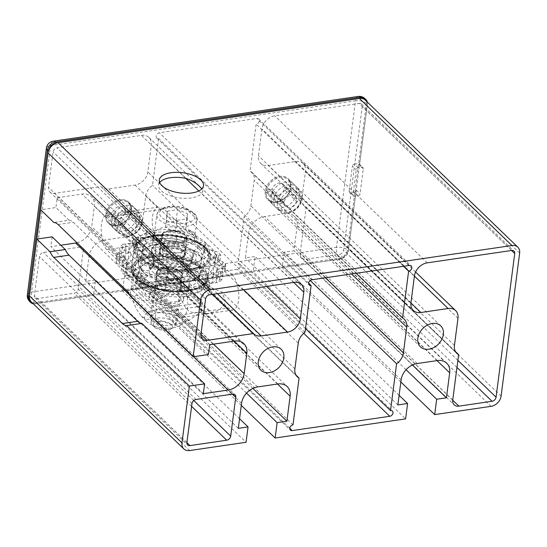 <?xml version="1.0" encoding="UTF-8"?>
<svg xmlns="http://www.w3.org/2000/svg" width="547" height="547" viewBox="0 0 547 547"><rect width="100%" height="100%" fill="white"/><g stroke="black" fill="none" stroke-linecap="round" stroke-linejoin="round"><path stroke-width="0.41" stroke-dasharray="2.73 2.05" d="M130.425 296.296L145.673 294.06A18.639 8.704 -98.3 0 0 141.926 288.44L73.305 222.287A18.639 8.704 -98.3 0 0 69.093 220.243L53.845 222.479M232.523 275.155L163.895 208.995L158.575 207.067L157.433 207.388A18.639 8.704 -98.3 0 0 154.097 233.118C155.615 237.015 157.461 239.935 159.628 241.877L228.249 308.029L232.612 310.101L233.637 309.8A18.639 8.704 -98.3 0 0 236.981 284.064C235.86 280.112 234.376 277.144 232.523 275.155L179.498 282.929C182.719 285.691 185.221 289.924 186.999 295.612A18.639 8.704 81.7 0 1 184.353 315.981L180.961 317.677L175.231 315.81L106.603 249.658C104.245 246.765 102.699 242.396 101.961 236.557A18.639 8.704 81.7 0 1 104.607 216.188L106.925 214.643L110.877 216.776L179.498 282.929M161.755 248.482A12.964 5.928 -172.6 0 1 160.237 245.145A12.964 5.928 -172.6 0 1 170.322 240.707A12.964 5.928 -172.6 0 1 184.442 245.152A12.964 5.928 -172.6 0 1 185.959 248.488A12.964 5.928 -172.6 0 1 175.867 252.926A12.964 5.928 -172.6 0 1 161.755 248.482M131.909 211.135C124.75 211.99 115.061 215.169 114.166 222.677L118.302 232.755L128.572 236.865L136.169 230.123L139.69 218.93L138.548 211.751L131.909 211.135M157.481 281.363A12.964 5.928 7.4 0 0 171.601 285.808A12.964 5.928 7.4 0 0 181.686 281.37A12.964 5.928 7.4 0 0 180.175 278.033A12.964 5.928 7.4 0 0 166.056 273.589A12.964 5.928 7.4 0 0 155.97 278.026A12.964 5.928 7.4 0 0 157.481 281.363M211.45 287.811L221.713 291.92L225.856 301.992L219.34 310.299L208.113 313.54L201.467 312.925L200.325 305.739C201.262 296.782 204.968 290.806 211.45 287.811M145.741 196.113A13.319 10.085 -46.1 0 1 152.524 185.289L158.603 138.48A3.241 2.455 -46.1 0 1 156.722 137.953A3.241 2.455 -46.1 0 1 156.49 134.924A3.241 2.455 -46.1 0 1 159.341 132.764L256.871 118.453A3.241 2.455 -46.1 0 1 258.752 118.979A3.241 2.455 -46.1 0 1 258.991 122.008A3.241 2.455 -46.1 0 1 256.133 124.176L250.054 170.985A13.319 10.085 -46.1 0 1 251.832 172.264A13.319 10.085 -46.1 0 1 254.232 180.195L250.888 205.925A13.319 10.085 -46.1 0 1 244.106 216.749L238.027 263.558A3.241 2.455 -46.1 0 1 239.907 264.085A3.241 2.455 -46.1 0 1 240.14 267.114A3.241 2.455 -46.1 0 1 237.289 269.274L139.758 283.585A3.241 2.455 -46.1 0 1 137.878 283.059A3.241 2.455 -46.1 0 1 137.639 280.03A3.241 2.455 -46.1 0 1 140.497 277.862L146.575 231.053A13.319 10.085 -46.1 0 1 144.798 229.774A13.319 10.085 -46.1 0 1 142.398 221.843L145.741 196.113L157.433 207.388M305.021 332.303L152.524 185.289M208.414 354.545L145.673 294.06M69.093 220.243L55.91 207.539L40.669 209.774M76.983 242.772A16.212 12.273 133.9 0 0 91.691 226.649L94.337 206.281A16.212 12.273 133.9 0 0 91.404 196.694A16.212 12.273 133.9 0 0 82.009 194.069L57.189 197.706L55.91 207.539M105.776 214.595A14.591 11.043 133.9 0 0 108.415 223.224A14.591 11.043 133.9 0 0 126.487 220.386A14.591 11.043 133.9 0 0 128.661 202.219A14.591 11.043 133.9 0 0 115.137 201.59A14.591 11.043 133.9 0 0 105.776 214.595M152.387 235.087L160.668 243.073C155.95 239.552 153.187 236.892 152.387 235.087A22.29 10.188 7.4 0 0 160.668 243.073M188.216 229.836C193.241 231.012 196.004 233.678 196.496 237.815A22.29 10.188 7.4 0 0 188.216 229.836L196.496 237.815M154.739 287.797C154.931 289.883 156.784 291.667 160.292 293.144A12.964 5.928 7.4 0 0 173.255 294.929A12.964 5.928 7.4 0 0 180.476 290.662A12.964 5.928 7.4 0 0 180.496 290.183L178.958 287.38L174.951 284.83A12.964 5.928 7.4 0 0 161.98 283.045A12.964 5.928 7.4 0 0 154.76 287.319A12.964 5.928 7.4 0 0 154.739 287.797L105.092 239.935A16.212 12.273 133.9 0 0 89.052 256.311L85.804 281.329L95.554 279.9L93.558 295.271L246.061 442.277M159.669 182.568A22.29 10.188 7.4 0 0 158.657 184.975A22.29 10.188 7.4 0 0 176.366 197.453A22.29 10.188 7.4 0 0 201.631 193.399L202.78 191.272L201.829 188.893M162.958 239.189A12.964 5.928 -172.6 0 1 161.447 235.853A12.964 5.928 -172.6 0 1 171.532 231.415A12.964 5.928 -172.6 0 1 185.652 235.86A12.964 5.928 -172.6 0 1 187.163 239.196A12.964 5.928 -172.6 0 1 177.078 243.634A12.964 5.928 -172.6 0 1 162.958 239.189M141.454 135.389A12.964 9.819 -46.1 0 1 148.969 137.488A12.964 9.819 -46.1 0 1 151.314 145.16L147.834 171.963A12.964 9.819 -46.1 0 1 135 185.064L108.764 188.913A12.964 9.819 -46.1 0 1 101.25 186.814A12.964 9.819 -46.1 0 1 100.99 186.554L54.625 193.358A8.102 6.133 -46.1 0 1 49.927 192.045A8.102 6.133 -46.1 0 1 48.464 187.245L53.059 151.861A4.055 3.07 -46.1 0 1 57.066 147.765L141.454 135.389L186.117 178.445M252.858 388.411L134.377 274.204L137.625 249.186A16.212 12.273 133.9 0 0 134.692 239.6A16.212 12.273 133.9 0 0 125.304 236.974L105.092 239.935M265.322 191.19A14.591 11.043 133.9 0 0 267.968 199.819A14.591 11.043 133.9 0 0 286.04 196.982A14.591 11.043 133.9 0 0 288.214 178.814A14.591 11.043 133.9 0 0 274.683 178.178A14.591 11.043 133.9 0 0 265.322 191.19M209.692 344.719L57.189 197.706M203.334 393.683L50.83 246.67L60.785 245.206M52.109 236.844L50.83 246.67M239.559 418.715L95.554 279.9M238.307 428.342L85.804 281.329M246.519 393.136L124.627 275.633L134.377 274.204M241.289 405.389L122.631 291.004L124.627 275.633M122.631 291.004L253.111 271.859L405.614 418.872M406.072 369.731L284.18 252.229L293.93 250.799L297.178 225.781A16.212 12.273 133.9 0 0 294.245 216.195A16.212 12.273 133.9 0 0 284.85 213.569L264.645 216.53A16.212 12.273 133.9 0 0 248.605 232.906L245.357 257.924L255.107 256.495L253.111 271.859M400.835 381.977L282.184 267.599L284.18 252.229M412.404 365.006L293.93 250.799M397.854 404.937L245.357 257.924M399.105 395.31L255.107 256.495M282.184 267.599L338.559 259.326A10.133 7.672 133.9 0 0 348.583 249.09L367.146 106.139A10.133 7.672 133.9 0 0 365.314 100.142M31.316 301.896A10.133 7.672 133.9 0 0 37.182 303.537L93.558 295.271M359.147 103.451A4.055 3.07 -46.1 0 1 361.499 104.108A4.055 3.07 -46.1 0 1 362.23 106.508L343.571 250.177A4.055 3.07 -46.1 0 1 339.564 254.273L306.395 259.134A8.102 6.133 -46.1 0 1 301.698 257.822A8.102 6.133 -46.1 0 1 300.235 253.029L306.129 207.648A13.319 10.085 -46.1 0 1 304.351 206.369A13.319 10.085 -46.1 0 1 301.944 198.438L305.472 171.273A12.964 9.819 133.9 0 0 303.127 163.608A12.964 9.819 133.9 0 0 295.612 161.502L268.31 165.509A12.964 9.819 -46.1 0 1 260.796 163.409A12.964 9.819 -46.1 0 1 258.451 155.738L261.931 128.935A12.964 9.819 -46.1 0 1 274.765 115.834L359.147 103.451L511.65 250.464M80.177 247.094A4.055 3.07 -46.1 0 1 82.529 247.75A4.055 3.07 -46.1 0 1 83.26 250.15L78.2 289.11A4.055 3.07 -46.1 0 1 74.187 293.199L37.476 298.587A4.055 3.07 -46.1 0 1 35.131 297.93A4.055 3.07 -46.1 0 1 34.399 295.53L39.459 256.57A4.055 3.07 -46.1 0 1 43.466 252.482L80.177 247.094L232.68 394.107M293.001 424.875L140.497 277.862M295.954 375.057L146.575 231.053M308.631 283.107L158.603 138.48M403.583 266.314L256.133 124.176M305.506 328.603L238.027 263.558M310.217 280.481L244.106 216.749M356.159 273.274L250.054 170.985M455.507 351.646L306.129 207.648M212.769 294.307L100.99 186.554M182.042 291.783A17.224 7.877 -172.6 0 1 184.052 296.214A17.224 7.877 -172.6 0 1 170.65 302.108A17.224 7.877 -172.6 0 1 151.902 296.2A17.224 7.877 -172.6 0 1 149.892 291.777A17.224 7.877 -172.6 0 1 163.286 285.876A17.224 7.877 -172.6 0 1 182.042 291.783M151.437 299.777A17.224 7.877 7.4 0 0 170.192 305.684A17.224 7.877 7.4 0 0 183.587 299.783A17.224 7.877 7.4 0 0 167.519 289.76A17.224 7.877 7.4 0 0 149.427 295.346A17.224 7.877 7.4 0 0 151.437 299.777M131.533 285.431L156.312 309.322L202.404 302.559L177.625 278.669L131.533 285.431L131.068 289.001L155.854 312.891L201.946 306.129L177.16 282.238L131.068 289.001L130.323 294.751L136.292 308.911L141.304 316.159L146.999 319.38L155.102 318.634L172.989 325.123L189.228 320.193L201.193 311.879C188.216 314.176 185.973 312.016 176.414 287.989L162.363 297.445L152.121 300.987L142.418 300.371L130.323 294.751M156.312 309.322L155.854 312.891L201.946 306.129L201.193 311.879M202.404 302.559L201.946 306.129L177.16 282.238L176.414 287.989M177.625 278.669L177.16 282.238L131.068 289.001L155.854 312.891L155.102 318.634M162.726 273.815A12.964 5.928 7.4 0 0 155.97 278.026A12.964 5.928 7.4 0 0 168.066 285.575A12.964 5.928 7.4 0 0 181.686 281.37A12.964 5.928 7.4 0 0 175.758 275.38A12.964 5.928 7.4 0 0 162.726 273.815M163.471 268.098A12.964 5.928 -172.6 0 1 176.503 269.657A12.964 5.928 -172.6 0 1 182.431 275.647A12.964 5.928 -172.6 0 1 168.804 279.859A12.964 5.928 -172.6 0 1 156.709 272.31A12.964 5.928 -172.6 0 1 163.471 268.098M152.415 257.439A36.471 16.67 -172.6 0 1 189.071 261.828A36.471 16.67 -172.6 0 1 205.734 278.676A36.471 16.67 -172.6 0 1 167.423 290.512A36.471 16.67 -172.6 0 1 133.406 269.281A36.471 16.67 -172.6 0 1 152.415 257.439M151.669 263.162A36.471 16.67 -172.6 0 1 188.325 267.551A36.471 16.67 -172.6 0 1 204.995 284.392A36.471 16.67 -172.6 0 1 166.678 296.235A36.471 16.67 -172.6 0 1 132.661 274.997A36.471 16.67 -172.6 0 1 151.669 263.162M166.999 240.94A12.964 5.928 -172.6 0 1 180.031 242.499A12.964 5.928 -172.6 0 1 185.959 248.488A12.964 5.928 -172.6 0 1 172.332 252.693A12.964 5.928 -172.6 0 1 160.237 245.145A12.964 5.928 -172.6 0 1 166.999 240.94M166.254 246.656A12.964 5.928 7.4 0 0 159.498 250.868A12.964 5.928 7.4 0 0 171.594 258.416A12.964 5.928 7.4 0 0 185.214 254.205A12.964 5.928 7.4 0 0 179.286 248.215A12.964 5.928 7.4 0 0 166.254 246.656M155.198 235.996A36.471 16.67 7.4 0 0 136.189 247.839A36.471 16.67 7.4 0 0 170.206 269.069A36.471 16.67 7.4 0 0 208.523 257.234A36.471 16.67 7.4 0 0 191.853 240.386A36.471 16.67 7.4 0 0 155.198 235.996M155.943 230.28A36.471 16.67 7.4 0 0 136.928 242.123A36.471 16.67 7.4 0 0 170.951 263.353A36.471 16.67 7.4 0 0 209.262 251.517A36.471 16.67 7.4 0 0 192.599 234.67A36.471 16.67 7.4 0 0 155.943 230.28M157.406 318.094A12.157 5.559 -172.6 0 1 169.625 319.557A12.157 5.559 -172.6 0 1 175.177 325.171A12.157 5.559 -172.6 0 1 173.098 327.783A12.157 5.559 -172.6 0 1 152.415 325.096A12.157 5.559 -172.6 0 1 151.068 322.039A12.157 5.559 -172.6 0 1 157.406 318.094M164.914 227.265A20.26 9.265 -172.6 0 1 185.276 229.706A20.26 9.265 -172.6 0 1 194.534 239.06A20.26 9.265 -172.6 0 1 173.249 245.637A20.26 9.265 -172.6 0 1 154.35 233.843A20.26 9.265 -172.6 0 1 164.914 227.265M158.288 321.417A9.668 4.424 7.4 0 0 154.322 326.983A9.668 4.424 7.4 0 0 170.773 329.123A9.668 4.424 7.4 0 0 169.98 323.557A9.668 4.424 7.4 0 0 158.288 321.417M167.348 211.169L177.584 209.665L187.464 213.508L187.108 218.855L176.879 220.352L166.992 216.509L167.348 211.169L165.597 227.231L170.623 230.027L175.484 231.073L176.879 220.352M165.597 227.231L166.992 216.509M187.464 213.508L186.069 224.229C182.636 224.024 179.341 222.745 176.189 220.386C172.633 221.959 169.221 222.465 165.953 221.891M176.189 220.386L177.584 209.665M175.484 231.073L180.496 231.121L185.72 229.576L187.108 218.855M185.72 229.576L186.069 224.229M159.888 264.645A20.588 9.408 -172.6 0 1 180.578 267.121A20.588 9.408 -172.6 0 1 189.98 276.632A20.588 9.408 -172.6 0 1 168.36 283.312A20.588 9.408 -172.6 0 1 149.153 271.326A20.588 9.408 -172.6 0 1 159.888 264.645M162.671 243.203A20.588 9.408 7.4 0 0 151.943 249.883A20.588 9.408 7.4 0 0 171.143 261.869A20.588 9.408 7.4 0 0 192.77 255.189A20.588 9.408 7.4 0 0 183.361 245.678A20.588 9.408 7.4 0 0 162.671 243.203M158.213 238.902A30.064 13.743 -172.6 0 1 188.435 242.519A30.064 13.743 -172.6 0 1 202.171 256.406A30.064 13.743 -172.6 0 1 186.5 266.17A30.064 13.743 -172.6 0 1 156.278 262.553A30.064 13.743 -172.6 0 1 142.535 248.666A30.064 13.743 -172.6 0 1 158.213 238.902M155.423 260.345A30.064 13.743 7.4 0 0 139.752 270.109A30.064 13.743 7.4 0 0 153.488 283.996A30.064 13.743 7.4 0 0 183.717 287.613A30.064 13.743 7.4 0 0 199.388 277.849A30.064 13.743 7.4 0 0 185.645 263.962A30.064 13.743 7.4 0 0 155.423 260.345M151.553 257.288L151.574 257.336A7.904 6.824 -20.7 0 1 153.598 260.016A7.904 6.831 159.5 0 0 153.55 259.893A7.904 6.831 159.5 0 0 151.553 257.288A20.588 9.408 -172.6 0 1 151.273 255.032A20.588 9.408 -172.6 0 1 161.96 248.352A7.904 3.699 81.6 0 1 160.51 259.504L160.599 259.49A20.588 9.408 -172.6 0 1 184.339 263.415L184.414 263.456A7.904 4.554 -61.3 0 1 185.857 252.304L185.789 252.263A7.904 4.54 118.6 0 0 184.339 263.415M150.104 268.433A7.904 6.831 159.5 0 0 153.604 260.023A7.904 6.824 -20.7 0 1 153.652 260.153A7.904 6.824 -20.7 0 1 150.124 268.481L150.104 268.433A20.588 9.408 -172.6 0 1 149.823 266.184A20.588 9.408 -172.6 0 1 156.203 260.509A20.588 9.408 -172.6 0 1 160.51 259.504L160.599 259.49A7.904 3.679 -98.3 0 0 162.049 248.338A20.588 9.408 -172.6 0 1 185.789 252.263M142.309 257.165L142.282 257.111A7.904 6.831 159.5 0 0 138.747 265.418A7.904 6.831 159.5 0 0 138.788 265.527A7.904 6.831 159.5 0 0 140.839 268.262L140.859 268.317A7.904 6.824 -20.7 0 1 138.87 265.739A7.904 6.824 -20.7 0 1 138.829 265.63A7.904 6.824 -20.7 0 1 142.309 257.165A30.064 13.743 -172.6 0 0 167.608 270.97A7.904 0.54 99.4 0 0 166.158 282.122L166.281 282.143A7.904 0.526 -80.6 0 1 167.724 270.991L167.608 270.97M168.886 266.779L168.982 266.792A7.904 0.52 -80.6 0 1 167.532 277.944L167.437 277.931A7.904 0.54 99.4 0 0 168.886 266.779A20.588 9.408 -172.6 0 1 155.991 262.15A20.588 9.408 -172.6 0 1 151.574 257.336M190.082 263.702L190.13 263.661A7.904 6.502 -130.8 0 0 188.558 264.57A7.904 6.502 -130.8 0 0 188.483 264.639A7.904 6.496 49.5 0 1 190.082 263.702A20.588 9.408 -172.6 0 1 185.72 266.006A20.588 9.408 -172.6 0 1 168.982 266.792M188.64 274.854A7.904 6.496 49.5 0 1 188.394 264.714A7.904 6.496 49.5 0 1 188.469 264.652A7.904 6.502 -130.8 0 0 188.681 274.813L188.64 274.854A20.588 9.408 -172.6 0 1 167.532 277.944M198.623 266.423L198.568 266.464A7.904 6.496 49.4 0 1 198.732 276.666A7.904 6.496 49.4 0 1 198.67 276.72A7.904 6.496 49.4 0 1 197.118 277.616L197.173 277.575A7.904 6.502 -130.7 0 0 198.814 276.597A7.904 6.502 -130.7 0 0 198.876 276.543A7.904 6.502 -130.7 0 0 198.623 266.423A30.064 13.743 -172.6 0 0 201.501 261.555A30.064 13.743 -172.6 0 0 194.609 251.162A30.064 13.743 -172.6 0 0 192.38 249.822A7.904 4.554 -61.3 0 1 190.93 260.974L190.841 260.926A7.904 4.547 118.6 0 0 192.291 249.774L192.38 249.822M184.414 263.456A20.588 9.408 -172.6 0 1 185.932 264.365A20.588 9.408 -172.6 0 1 190.65 271.483A20.588 9.408 -172.6 0 1 188.681 274.813M167.437 277.931A20.588 9.408 -172.6 0 1 150.124 268.481M185.857 252.304A20.588 9.408 -172.6 0 1 192.1 260.331A20.588 9.408 -172.6 0 1 190.13 263.661M166.158 282.122A30.064 13.743 -172.6 0 1 147.314 275.353A30.064 13.743 -172.6 0 1 140.859 268.317M197.118 277.616A30.064 13.743 -172.6 0 1 190.739 280.994A30.064 13.743 -172.6 0 1 184.38 282.471A30.064 13.743 -172.6 0 1 166.281 282.143M190.93 260.974A30.064 13.743 -172.6 0 1 200.052 272.707A30.064 13.743 -172.6 0 1 197.173 277.575M156.148 255.189L156.039 255.203A7.904 3.692 81.6 0 1 157.488 244.058L157.598 244.037A7.904 3.685 -98.3 0 0 156.148 255.189A30.064 13.743 -172.6 0 1 190.841 260.926M140.839 268.262A30.064 13.743 -172.6 0 1 140.422 264.96A30.064 13.743 -172.6 0 1 156.039 255.203M157.598 244.037A30.064 13.743 -172.6 0 1 192.291 249.774M198.568 266.464A30.064 13.743 -172.6 0 1 185.83 271.319A30.064 13.743 -172.6 0 1 167.724 270.991M142.282 257.111A30.064 13.743 -172.6 0 1 141.871 253.808A30.064 13.743 -172.6 0 1 151.191 245.521A30.064 13.743 -172.6 0 1 157.488 244.058M125.612 243.948L122.918 244.167L122.22 249.528L128.572 252.235A8.102 3.706 7.4 0 0 134.466 249.466A8.102 3.706 7.4 0 0 134.473 249.083L132.169 244.208L132.859 238.848L135.629 240.147A8.102 3.706 -172.6 0 1 135.622 240.53A8.102 3.706 -172.6 0 1 129.735 243.299L125.612 243.948L124.716 250.841M119.677 253.658L116.983 254.417L116.285 259.777L122.213 261.097A8.102 3.706 7.4 0 0 124.948 258.793A8.102 3.706 7.4 0 0 124.012 256.707L119.308 252.386L120.005 247.025L125.167 247.777A8.102 3.706 -172.6 0 1 126.111 249.856A8.102 3.706 -172.6 0 1 123.376 252.16L119.677 253.658L118.781 260.543M123.991 264.577L121.803 265.89L121.106 271.25L125.393 271.271A8.102 3.706 7.4 0 0 126.029 270.095A8.102 3.706 7.4 0 0 122.733 266.519L116.614 263.244L117.311 257.883L123.889 257.589A8.102 3.706 -172.6 0 1 127.184 261.158A8.102 3.706 -172.6 0 1 126.555 262.334L123.991 264.577L123.102 271.469M148.032 275.934A48.628 22.229 -172.6 0 1 138.644 271.811L137.7 274.56L136.429 276.31L135.731 281.671L137.488 280.748A8.102 3.706 7.4 0 0 130.89 276.57L124.613 274.635L125.311 269.274L132.053 267.633A8.102 3.706 -172.6 0 1 138.644 271.811L137.488 280.748A48.628 22.229 7.4 0 0 146.869 284.864L141.728 284.303L142.418 278.943L148.032 275.934A8.102 3.706 -172.6 0 1 157.256 278.703L158.083 281.623L157.967 283.613L157.269 288.973L156.093 287.64A8.102 3.706 7.4 0 0 146.869 284.864M181.105 284.358L182.144 286.354L181.447 291.715L177.529 290.587A8.102 3.706 7.4 0 0 167.512 289.766L164.558 290.334L165.256 284.973L166.274 283.148L168.674 280.837A8.102 3.706 -172.6 0 1 178.691 281.65L181.105 284.358L180.209 291.25M202.205 282.238L204.175 283.989L203.484 289.349L197.549 289.007A8.102 3.706 7.4 0 0 188.715 290.307L188.236 291.045L188.592 291.537L189.283 286.177L189.153 283.23L189.877 281.37A8.102 3.706 -172.6 0 1 198.711 280.078L202.205 282.238L201.31 289.131M189.153 283.23L188.168 290.813L189.132 284.16M217.207 275.674L219.703 276.987L219.005 282.348L212.188 283.216A8.102 3.706 7.4 0 0 206.301 285.985A8.102 3.706 7.4 0 0 206.294 286.368L209.063 287.667L209.761 282.307L207.45 277.432A8.102 3.706 -172.6 0 1 207.457 277.049A8.102 3.706 -172.6 0 1 213.351 274.279L217.207 275.674L216.318 282.567M223.142 265.972L225.637 266.738L224.94 272.098L218.547 274.355A8.102 3.706 7.4 0 0 215.812 276.659A8.102 3.706 7.4 0 0 216.756 278.738L221.918 279.49L222.615 274.129L217.918 269.808A8.102 3.706 -172.6 0 1 216.974 267.722A8.102 3.706 -172.6 0 1 219.709 265.418L223.142 265.972L222.246 272.857M218.827 255.046L220.817 255.264L220.12 260.625L215.368 264.18A8.102 3.706 7.4 0 0 214.739 265.357A8.102 3.706 7.4 0 0 218.034 268.926L224.612 268.632L225.309 263.271L219.19 259.996A8.102 3.706 -172.6 0 1 215.894 256.42A8.102 3.706 -172.6 0 1 216.53 255.244L218.827 255.046L217.932 261.938M195.053 241.644A48.628 22.229 -172.6 0 1 204.441 245.767L206.192 244.844L205.494 250.205L204.222 251.955L203.279 254.704A8.102 3.706 7.4 0 0 209.87 258.881L216.612 257.24L217.309 251.88L211.033 249.945A8.102 3.706 -172.6 0 1 204.441 245.767L203.279 254.704A48.628 22.229 7.4 0 0 193.891 250.581L199.505 247.572L200.202 242.212L195.053 241.644A8.102 3.706 -172.6 0 1 185.83 238.875L184.654 237.542L183.956 242.902L183.84 244.892L184.674 247.812A8.102 3.706 7.4 0 0 193.891 250.581M161.714 235.265L160.476 234.8L159.779 240.16L163.232 244.865A8.102 3.706 7.4 0 0 173.255 245.678L175.649 243.367L176.667 241.542L177.365 236.181L174.411 236.748A8.102 3.706 -172.6 0 1 164.394 235.928L161.714 235.265L160.818 242.15M160.476 234.8A54.707 25.012 7.4 0 0 153.338 234.978L153.755 235.702L152.77 243.285L152.64 240.338A54.707 25.012 -172.6 0 1 159.779 240.16M152.791 242.355L153.686 235.47L153.208 236.208A48.628 22.229 -172.6 0 1 164.394 235.928M184.654 237.542A54.707 25.012 7.4 0 0 177.365 236.181M174.411 236.748A48.628 22.229 -172.6 0 1 185.83 238.875M206.192 244.844A54.707 25.012 7.4 0 0 200.202 242.212M220.817 255.264A54.707 25.012 7.4 0 0 217.309 251.88M211.033 249.945A48.628 22.229 -172.6 0 1 216.53 255.244M225.637 266.738A54.707 25.012 7.4 0 0 225.309 263.271M219.19 259.996A48.628 22.229 -172.6 0 1 219.709 265.418M219.703 276.987A54.707 25.012 7.4 0 0 222.615 274.129M217.918 269.808A48.628 22.229 -172.6 0 1 213.351 274.279M204.175 283.989A54.707 25.012 7.4 0 0 209.761 282.307M207.45 277.432A48.628 22.229 -172.6 0 1 198.711 280.078M182.144 286.354A54.707 25.012 7.4 0 0 189.283 286.177M189.877 281.37A48.628 22.229 -172.6 0 1 178.691 281.65M157.967 283.613A54.707 25.012 7.4 0 0 165.256 284.973M168.674 280.837A48.628 22.229 -172.6 0 1 157.256 278.703M136.429 276.31A54.707 25.012 7.4 0 0 142.418 278.943M121.803 265.89A54.707 25.012 7.4 0 0 125.311 269.274M132.053 267.633A48.628 22.229 -172.6 0 1 126.555 262.334M116.983 254.417A54.707 25.012 7.4 0 0 117.311 257.883M123.889 257.589A48.628 22.229 -172.6 0 1 123.376 252.16M135.629 240.147A48.628 22.229 -172.6 0 1 144.374 237.507L138.446 237.166A54.707 25.012 7.4 0 0 132.859 238.848M122.918 244.167A54.707 25.012 7.4 0 0 120.005 247.025M125.167 247.777A48.628 22.229 -172.6 0 1 129.735 243.299M152.64 240.338L153.338 234.978M176.667 241.542A54.707 25.012 -172.6 0 1 183.956 242.902M199.505 247.572A54.707 25.012 -172.6 0 1 205.494 250.205M216.612 257.24A54.707 25.012 -172.6 0 1 220.12 260.625M224.612 268.632A54.707 25.012 -172.6 0 1 224.94 272.098M221.918 279.49A54.707 25.012 -172.6 0 1 219.005 282.348M209.063 287.667A54.707 25.012 -172.6 0 1 203.484 289.349M188.592 291.537A54.707 25.012 -172.6 0 1 181.447 291.715M164.558 290.334A54.707 25.012 -172.6 0 1 157.269 288.973M141.728 284.303A54.707 25.012 -172.6 0 1 135.731 281.671M124.613 274.635A54.707 25.012 -172.6 0 1 121.106 271.25M116.614 263.244A54.707 25.012 -172.6 0 1 116.285 259.777M138.446 237.166L137.748 242.526L143.211 246.437A48.628 22.229 7.4 0 0 134.473 249.083M132.169 244.208A54.707 25.012 -172.6 0 1 137.748 242.526M119.308 252.386A54.707 25.012 -172.6 0 1 122.22 249.528M143.211 246.437A8.102 3.706 7.4 0 0 152.045 245.145L152.77 243.285M163.232 244.865A48.628 22.229 7.4 0 0 152.045 245.145M184.674 247.812A48.628 22.229 7.4 0 0 173.255 245.678M215.368 264.18A48.628 22.229 7.4 0 0 209.87 258.881M218.547 274.355A48.628 22.229 7.4 0 0 218.034 268.926M212.188 283.216A48.628 22.229 7.4 0 0 216.756 278.738M197.549 289.007A48.628 22.229 7.4 0 0 206.294 286.368M177.529 290.587A48.628 22.229 7.4 0 0 188.715 290.307M156.093 287.64A48.628 22.229 7.4 0 0 167.512 289.766M125.393 271.271A48.628 22.229 7.4 0 0 130.89 276.57M122.213 261.097A48.628 22.229 7.4 0 0 122.733 266.519M128.572 252.235A48.628 22.229 7.4 0 0 124.012 256.707M132.265 273.315A43.562 19.918 -172.6 0 1 127.184 262.116A43.562 19.918 -172.6 0 1 172.948 247.976A43.562 19.918 -172.6 0 1 213.583 273.336A43.562 19.918 -172.6 0 1 179.696 288.255A43.562 19.918 -172.6 0 1 132.265 273.315M153.208 236.208A8.102 3.706 -172.6 0 1 144.374 237.507M133.427 264.379A43.562 19.918 7.4 0 0 180.859 279.319A43.562 19.918 7.4 0 0 214.739 264.399A43.562 19.918 7.4 0 0 174.11 239.039A43.562 19.918 7.4 0 0 128.347 253.179A43.562 19.918 7.4 0 0 133.427 264.379M131.458 279.572A43.562 19.918 7.4 0 0 178.89 294.512A43.562 19.918 7.4 0 0 212.769 279.592A43.562 19.918 7.4 0 0 172.134 254.232A43.562 19.918 7.4 0 0 126.371 268.365A43.562 19.918 7.4 0 0 131.458 279.572M138.671 257.48A38.495 17.6 -172.6 0 1 134.179 247.579A38.495 17.6 -172.6 0 1 174.623 235.08A38.495 17.6 -172.6 0 1 210.527 257.493A38.495 17.6 -172.6 0 1 180.585 270.676A38.495 17.6 -172.6 0 1 138.671 257.48M135.888 278.922A38.495 17.6 7.4 0 0 177.802 292.125A38.495 17.6 7.4 0 0 207.744 278.936A38.495 17.6 7.4 0 0 171.833 256.529A38.495 17.6 7.4 0 0 131.396 269.021A38.495 17.6 7.4 0 0 135.888 278.922M134.241 258.129A43.562 19.918 -172.6 0 1 129.154 246.923A43.562 19.918 -172.6 0 1 174.917 232.79A43.562 19.918 -172.6 0 1 215.552 258.143A43.562 19.918 -172.6 0 1 181.672 273.069A43.562 19.918 -172.6 0 1 134.241 258.129M178.288 295.838A13.47 6.154 -172.6 0 1 179.86 299.305A13.47 6.154 -172.6 0 1 169.385 303.913A13.47 6.154 -172.6 0 1 154.719 299.298A13.47 6.154 -172.6 0 1 153.153 295.831A13.47 6.154 -172.6 0 1 163.628 291.223A13.47 6.154 -172.6 0 1 178.288 295.838M151.936 320.74A13.47 6.154 7.4 0 0 166.603 325.356A13.47 6.154 7.4 0 0 177.078 320.747A13.47 6.154 7.4 0 0 164.517 312.905A13.47 6.154 7.4 0 0 150.363 317.274A13.47 6.154 7.4 0 0 151.936 320.74M154.569 310.19A19.453 8.896 -172.6 0 1 178.09 314.498A19.453 8.896 -172.6 0 1 179.676 325.691A19.453 8.896 -172.6 0 1 146.589 321.397A19.453 8.896 -172.6 0 1 154.569 310.19M105.639 215.491L112.285 214.52L124.627 226.417L120.408 227.073L117.755 226.506L111.41 220.995L106.754 215.778L105.639 215.491A14.646 11.084 133.9 0 0 116.86 225.637A14.646 11.084 133.9 0 0 131.205 211.744L130.904 212.236L139.738 220.017L142.268 223.388M117.755 226.506A13.962 10.571 133.9 0 0 121.318 234.663A13.962 10.571 133.9 0 0 133.577 234.342A13.962 10.571 133.9 0 0 142.124 222.93L141.194 224.024L136.914 224.619L124.566 212.715L131.205 211.744L130.904 212.236A13.832 10.475 -46.1 0 1 121.284 224.126A13.832 10.475 -46.1 0 1 108.791 222.485A13.832 10.475 -46.1 0 1 106.754 215.778M106.986 213.993A13.832 10.475 -46.1 0 1 115.69 202.568A13.832 10.475 -46.1 0 1 127.936 202.622A13.832 10.475 -46.1 0 1 131.136 210.451L131.437 209.952L124.798 210.93L137.147 222.827L141.427 222.232L142.357 221.145L137.106 215.477L131.136 210.451L131.437 209.952A14.646 11.084 133.9 0 0 120.217 199.805A14.646 11.084 133.9 0 0 105.872 213.706L106.986 213.993L111.643 219.21L117.988 224.721L120.641 225.282L124.86 224.632L112.511 212.728L105.872 213.706M142.507 221.542L142.357 221.145A13.962 10.571 133.9 0 0 140.565 214.691A13.962 10.571 133.9 0 0 127.93 212.612A13.962 10.571 133.9 0 0 117.988 224.721M358.046 195.847L354.237 192.168L350.689 192.688L354.504 196.366A2.024 1.532 -46.1 0 1 353.328 196.038A2.024 1.532 -46.1 0 1 352.959 194.835L356.213 169.823A2.024 1.532 -46.1 0 1 358.217 167.772L361.758 167.252A2.024 1.532 -46.1 0 1 362.934 167.58A2.024 1.532 -46.1 0 1 363.304 168.777L360.056 193.795A2.024 1.532 -46.1 0 1 358.046 195.847L354.504 196.366M352.959 194.835L349.15 191.163A2.024 1.532 133.9 0 0 349.512 192.359A2.024 1.532 133.9 0 0 350.689 192.688M349.15 191.163L352.398 166.144L356.213 169.823M358.217 167.772L354.401 164.1A2.024 1.532 133.9 0 0 352.398 166.144M354.401 164.1L357.95 163.58L361.758 167.252M367.29 102.043A8.102 6.133 -46.1 0 1 367.379 104.347L359.488 165.105A2.024 1.532 133.9 0 0 359.119 163.909A2.024 1.532 133.9 0 0 357.95 163.58M354.237 192.168A2.024 1.532 133.9 0 0 356.241 190.124L348.35 250.882A8.102 6.133 -46.1 0 1 340.33 259.066L35.411 303.797A8.102 6.133 -46.1 0 1 33.258 303.77M124.798 210.93A7.09 5.367 133.9 0 0 123.458 207.614A7.09 5.367 133.9 0 0 117.318 207.087A7.09 5.367 133.9 0 0 112.511 212.728M271.832 191.108L284.18 203.012L279.955 203.662L277.308 203.101L270.956 197.59L266.307 192.373L265.192 192.086L271.832 191.108A7.09 5.367 133.9 0 0 273.165 194.424A7.09 5.367 133.9 0 0 279.312 194.951A7.09 5.367 133.9 0 0 284.112 189.31L290.758 188.332L290.45 188.831L299.284 196.612L301.814 199.983C300.282 209.433 287.578 216.503 280.864 211.251A13.962 10.571 133.9 0 0 293.124 210.937A13.962 10.571 133.9 0 0 301.677 199.525L300.741 200.612L296.46 201.214L284.112 189.31M284.344 187.525L296.693 199.423L300.973 198.828L301.91 197.74L296.659 192.065L290.683 187.047L290.99 186.548L284.344 187.525A7.09 5.367 133.9 0 0 283.011 184.209A7.09 5.367 133.9 0 0 276.871 183.683A7.09 5.367 133.9 0 0 272.064 189.324L265.425 190.301L266.539 190.588L271.189 195.805L277.541 201.31L280.187 201.877L284.413 201.228L272.064 189.324M112.285 214.52A7.09 5.367 133.9 0 0 113.619 217.829A7.09 5.367 133.9 0 0 119.759 218.356A7.09 5.367 133.9 0 0 124.566 212.715M137.106 215.477A14.591 11.043 133.9 0 0 134.384 207.73A14.591 11.043 133.9 0 0 133.742 207.169A14.591 11.043 133.9 0 0 120.805 207.128A14.591 11.043 133.9 0 0 111.643 219.21M139.964 218.232A14.591 11.043 133.9 0 0 138.097 211.45A14.591 11.043 133.9 0 0 137.242 210.486A14.591 11.043 133.9 0 0 124.148 209.631A14.591 11.043 133.9 0 0 114.501 221.966M137.147 222.827A7.09 5.367 133.9 0 0 135.806 219.518A7.09 5.367 133.9 0 0 129.666 218.991A7.09 5.367 133.9 0 0 124.86 224.632M124.627 226.417A7.09 5.367 133.9 0 0 125.967 229.733A7.09 5.367 133.9 0 0 132.107 230.26A7.09 5.367 133.9 0 0 136.914 224.619M114.268 223.75A14.591 11.043 133.9 0 0 116.996 231.497A14.591 11.043 133.9 0 0 117.981 232.311A14.591 11.043 133.9 0 0 130.815 231.969A14.591 11.043 133.9 0 0 139.738 220.017M111.41 220.995A14.591 11.043 133.9 0 0 113.55 228.113A14.591 11.043 133.9 0 0 114.132 228.735A14.591 11.043 133.9 0 0 127.232 229.596A14.591 11.043 133.9 0 0 136.873 217.262M265.192 192.086A14.646 11.084 133.9 0 0 276.413 202.233A14.646 11.084 133.9 0 0 290.758 188.332L290.45 188.831A13.832 10.475 -46.1 0 1 280.83 200.715A13.832 10.475 -46.1 0 1 268.338 199.081A13.832 10.475 -46.1 0 1 266.307 192.373M266.539 190.588A13.832 10.475 -46.1 0 1 275.244 179.163A13.832 10.475 -46.1 0 1 287.49 179.218A13.832 10.475 -46.1 0 1 290.683 187.047L290.99 186.548A14.646 11.084 133.9 0 0 279.77 176.401A14.646 11.084 133.9 0 0 265.425 190.301M302.06 198.137L301.91 197.74A13.962 10.571 133.9 0 0 300.112 191.286A13.962 10.571 133.9 0 0 287.483 189.2A13.962 10.571 133.9 0 0 277.541 201.31M271.189 195.805A14.591 11.043 -46.1 0 1 280.351 183.724A14.591 11.043 -46.1 0 1 293.288 183.765A14.591 11.043 -46.1 0 1 293.93 184.325A14.591 11.043 -46.1 0 1 296.659 192.065M296.426 193.857A14.591 11.043 -46.1 0 1 286.778 206.192A14.591 11.043 -46.1 0 1 273.685 205.33A14.591 11.043 -46.1 0 1 273.103 204.708A14.591 11.043 -46.1 0 1 270.956 197.59M284.413 201.228A7.09 5.367 -46.1 0 1 289.219 195.587A7.09 5.367 -46.1 0 1 295.359 196.113A7.09 5.367 -46.1 0 1 296.693 199.423M296.46 201.214A7.09 5.367 -46.1 0 1 291.654 206.855A7.09 5.367 -46.1 0 1 285.513 206.322A7.09 5.367 -46.1 0 1 284.18 203.012M274.054 198.561A14.591 11.043 -46.1 0 1 283.695 186.226A14.591 11.043 -46.1 0 1 296.795 187.081A14.591 11.043 -46.1 0 1 297.643 188.045A14.591 11.043 -46.1 0 1 299.517 194.828M299.284 196.612A14.591 11.043 -46.1 0 1 290.361 208.564A14.591 11.043 -46.1 0 1 277.534 208.906A14.591 11.043 -46.1 0 1 276.543 208.086A14.591 11.043 -46.1 0 1 273.821 200.346M126.685 290.676L141.926 288.44M58.057 224.523L73.305 222.287M110.877 216.776L163.895 208.995M106.603 249.658L159.628 241.877M175.231 315.81L228.249 308.029M298.238 343.119L236.981 284.064M154.097 233.118L142.398 221.843M234.212 341.123L186.999 295.612M234.513 341.075L82.009 194.069M104.607 216.188L94.337 206.281M213.576 344.152L184.353 315.981M101.961 236.557L91.691 226.649M293.712 282.437L198.821 190.958M185.761 178.37L151.314 145.16M293.951 282.402L201.631 193.399M174.951 284.83L125.304 236.974M277.507 384.028L137.625 249.186M277.808 383.98L180.496 290.183M193.59 356.719L130.015 295.435M241.555 403.324L89.052 256.311M257.596 386.948L160.292 293.144M437.053 360.623L297.178 225.781M437.354 360.576L284.85 213.569M417.142 363.543L264.645 216.53M401.108 379.919L248.605 232.906M189.686 450.55L37.182 303.537M491.056 406.339L338.559 259.326M289.787 428.212L139.758 283.585M294.901 368.856L233.637 309.8M311.845 279.777L159.341 132.764M409.375 265.466L256.871 118.453M457.976 318.286L305.472 171.273M454.448 345.451L301.944 198.438M414.421 276.037L295.612 161.502M410.927 302.99L268.31 165.509M410.954 302.751L258.451 155.738M414.435 275.941L261.931 128.935M427.269 262.84L274.765 115.834M205.563 298.874L53.059 151.861M200.961 334.258L48.464 187.245M209.569 294.778L57.066 147.765M266.56 286.416L163.382 186.958M160.736 184.407L147.834 171.963M186.903 442.544L34.399 295.53M186.889 442.619L37.476 298.587M191.963 403.583L39.459 256.57M195.97 399.488L43.466 252.482M501.086 396.103L348.583 249.09M519.65 253.145L367.146 106.139M303.729 333.328L237.289 269.274M325.431 277.78L250.888 205.925M351.495 273.958L254.232 180.195M511.575 250.471L362.23 106.508M452.738 400.042L300.235 253.029M452.718 400.192L306.395 259.134M456.971 367.454L339.564 254.273M457.887 360.377L343.571 250.177M243.627 289.78L135 185.064M200.947 334.408L54.625 193.358M217.391 293.63L108.764 188.913M232.605 394.113L83.26 250.15M191.6 406.38L74.187 293.199M193.761 400.507L78.2 289.11M168.531 230.759A12.56 5.744 -172.6 0 1 185.433 234.841A12.56 5.744 -172.6 0 1 180.353 242.15A12.56 5.744 -172.6 0 1 163.45 238.068A12.56 5.744 -172.6 0 1 168.531 230.759M185.036 235.251A12.157 5.559 7.4 0 0 168.681 231.299A12.157 5.559 7.4 0 0 162.343 235.244A12.157 5.559 7.4 0 0 173.679 242.321A12.157 5.559 7.4 0 0 186.452 238.376A12.157 5.559 7.4 0 0 185.036 235.251M167.416 207.963A20.26 9.265 7.4 0 0 156.859 214.547A20.26 9.265 7.4 0 0 175.758 226.342A20.26 9.265 7.4 0 0 197.043 219.764A20.26 9.265 7.4 0 0 194.677 214.554A20.26 9.265 7.4 0 0 167.416 207.963M192.831 212.721A17.832 8.15 -172.6 0 1 185.618 223.094A17.832 8.15 -172.6 0 1 161.625 217.296A17.832 8.15 -172.6 0 1 168.838 206.923A17.832 8.15 -172.6 0 1 192.831 212.721M163.991 267.394A12.157 5.559 7.4 0 0 157.652 271.339A12.157 5.559 7.4 0 0 163.211 276.953A12.157 5.559 7.4 0 0 175.43 278.423A12.157 5.559 7.4 0 0 181.761 274.471A12.157 5.559 7.4 0 0 180.346 271.346A12.157 5.559 7.4 0 0 163.991 267.394M181.269 272.262A13.374 6.113 -172.6 0 1 175.86 280.043A13.374 6.113 -172.6 0 1 157.871 275.695A13.374 6.113 -172.6 0 1 163.28 267.914A13.374 6.113 -172.6 0 1 181.269 272.262M166.493 248.092A12.157 5.559 -172.6 0 1 182.855 252.044A12.157 5.559 -172.6 0 1 184.271 255.175A12.157 5.559 -172.6 0 1 177.932 259.121A12.157 5.559 -172.6 0 1 165.714 257.658A12.157 5.559 -172.6 0 1 160.162 252.044A12.157 5.559 -172.6 0 1 166.493 248.092M166.062 246.471A13.374 6.113 7.4 0 0 160.654 254.252A13.374 6.113 7.4 0 0 178.643 258.601A13.374 6.113 7.4 0 0 184.052 250.82A13.374 6.113 7.4 0 0 166.062 246.471M154.104 236.147A38.495 17.6 7.4 0 0 134.042 248.653A38.495 17.6 7.4 0 0 169.946 271.059A38.495 17.6 7.4 0 0 210.39 258.567A38.495 17.6 7.4 0 0 205.898 248.666A38.495 17.6 7.4 0 0 154.104 236.147M204.975 247.75A37.278 17.046 -172.6 0 1 189.891 269.439A37.278 17.046 -172.6 0 1 139.738 257.322A37.278 17.046 -172.6 0 1 154.815 235.627A37.278 17.046 -172.6 0 1 204.975 247.75M151.601 255.449A38.495 17.6 -172.6 0 1 203.388 267.968A38.495 17.6 -172.6 0 1 207.887 277.862A38.495 17.6 -172.6 0 1 167.444 290.361A38.495 17.6 -172.6 0 1 131.533 267.948A38.495 17.6 -172.6 0 1 151.601 255.449M152.032 257.069A37.278 17.046 7.4 0 0 136.948 278.765A37.278 17.046 7.4 0 0 187.108 290.888A37.278 17.046 7.4 0 0 202.192 269.192A37.278 17.046 7.4 0 0 152.032 257.069M133.447 246.171L134.343 239.278M121.441 254.047L122.337 247.162M119.157 264.433L120.046 257.548M136.805 281.452L137.7 274.56M127.041 275.271L127.936 268.379M157.187 288.508L158.083 281.623M143.54 284.406L144.435 277.52M165.379 290.04L166.274 283.148M207.587 287.237L208.475 280.344M219.586 279.353L220.482 272.468M221.877 268.967L222.773 262.081M204.222 251.955L205.118 245.063M213.986 258.136L214.882 251.244M183.84 244.892L184.736 238.007M197.494 248.994L198.383 242.109M175.649 243.367L176.544 236.475M139.717 244.277L140.613 237.384M120.641 225.282A11.918 9.025 -46.1 0 1 132.278 214.137A11.918 9.025 -46.1 0 1 141.427 222.232M141.194 224.024A11.918 9.025 -46.1 0 1 129.55 235.169A11.918 9.025 -46.1 0 1 120.408 227.073M363.304 168.777L359.488 165.105M356.241 190.124L360.056 193.795M280.187 201.877A11.918 9.025 -46.1 0 1 291.831 190.732A11.918 9.025 -46.1 0 1 300.973 198.828M300.741 200.612A11.918 9.025 -46.1 0 1 289.096 211.757A11.918 9.025 -46.1 0 1 279.955 203.662M277.308 203.101A13.962 10.571 133.9 0 0 280.864 211.251L277.534 208.906M364.958 98.638A8.102 6.133 -46.1 0 1 366.428 103.431L347.393 249.958A8.102 6.133 -46.1 0 1 339.379 258.15L34.461 302.881L35.411 303.797M358.162 96.45A8.102 3.781 -98.3 0 0 355.523 100.792A8.102 3.706 -172.6 0 1 366.428 103.431L367.379 104.347M27.35 294.689A8.102 3.706 -172.6 0 1 31.576 292.057L336.494 247.326A8.102 3.781 -98.3 0 0 339.379 258.15L340.33 259.066M53.244 141.181A8.102 3.781 -98.3 0 0 50.604 145.523L355.523 100.792L336.494 247.326A8.102 3.706 -172.6 0 1 347.393 249.958L348.35 250.882M46.379 148.155A8.102 3.706 -172.6 0 1 50.604 145.523L31.576 292.057A8.102 3.781 -98.3 0 0 34.461 302.881A8.102 6.133 133.9 0 1 29.764 301.568M158.575 207.067L106.925 214.643M232.612 310.108L180.961 317.684M243.9 343.701L91.404 196.694M108.415 223.224L118.302 232.755M128.661 202.219L138.548 211.751M154.76 287.319L156.709 272.31M182.431 275.647L180.476 290.662M158.657 184.975L159.307 179.977M203.505 185.713L202.787 191.272M159.498 250.868L161.447 235.853M187.163 239.196L185.214 254.205M148.969 137.488L301.465 284.502M134.692 239.6L287.196 386.606M281.165 349.232L221.713 291.92M260.919 370.237L201.467 312.925M440.718 325.827L288.214 178.814M420.465 346.832L267.968 199.819M446.749 363.201L294.245 216.195M137.878 283.059L290.382 430.065M297.301 376.787L144.798 229.774M156.722 137.953L309.226 284.966M415.59 272.016L303.127 163.608M260.796 163.409L413.3 310.416M35.131 297.93L187.635 444.943M258.752 118.979L411.255 265.992M239.907 264.085L392.411 411.091M251.832 172.264L404.329 319.277M361.499 104.108L514.002 251.121M304.351 206.369L456.854 353.383M301.698 257.822L454.201 404.835M49.927 192.045L202.431 339.051M101.25 186.814L253.753 333.827M82.529 247.75L235.025 394.763M184.052 296.214L183.587 299.783M149.892 291.777L149.427 295.346M204.995 284.392L205.734 278.676M132.661 274.997L133.406 269.281M136.928 242.123L136.189 247.839M209.262 251.517L208.523 257.234M151.068 322.039L162.343 235.244C162.999 236.222 160.551 237.993 170.274 241.425L180.154 242.123L183.238 241.364C185.631 240.14 186.698 239.142 186.452 238.376L175.177 325.171M170.773 329.123L173.098 327.783M154.322 326.983L152.415 325.096M154.35 233.843L156.859 214.547C158.268 211.142 159.348 209.487 160.093 209.576L163.512 207.812C168.353 205.802 178.425 205.487 187.436 208.975L194.24 213.118C196.599 215.778 197.529 218 197.043 219.764L194.534 239.06M170.623 230.027L175.061 231.689L179.792 231.21M157.652 271.339C157.174 270.813 158.309 269.903 161.057 268.625L166.343 267.825C170.828 267.982 175.184 268.071 180.565 272.064C181.631 273.343 182.035 274.143 181.761 274.471L184.271 255.175C184.476 255.627 183.348 258.259 175.58 258.69C167.751 258.17 162.849 256.591 160.88 253.931L160.162 252.044L157.652 271.339M134.042 248.653C135.041 243.805 138.083 241.829 138.412 241.528L144.387 238.123C149.775 235.976 156.271 234.875 163.881 234.82C175.026 234.875 185.262 236.899 194.595 240.899C199.204 242.936 202.896 245.288 205.679 247.948C209.699 252.564 211.272 256.105 210.39 258.567L207.887 277.862C206.882 282.71 203.846 284.686 203.511 284.987L197.535 288.392C192.154 290.539 185.652 291.64 178.042 291.695C166.903 291.64 156.661 289.616 147.328 285.616L138.863 280.782C133.571 276.816 131.123 272.543 131.533 267.948L134.042 248.653M153.55 259.88A7.904 7.904 0 0 0 146.357 254.902A7.904 7.904 0 0 0 138.747 265.404M138.876 265.753A7.904 7.904 0 0 0 148.996 270.191A7.904 7.904 0 0 0 153.652 260.167M160.018 272.153A7.904 7.904 0 0 0 169.358 282.156A7.904 7.904 0 0 0 173.351 269.069A7.904 7.904 0 0 0 160.018 272.153M188.387 264.721A7.904 7.904 0 0 0 191.177 278.149A7.904 7.904 0 0 0 198.664 276.727M198.882 276.536A7.904 7.904 0 0 0 199.614 265.48A7.904 7.904 0 0 0 188.571 264.563M191.17 264.003A7.904 7.904 0 0 0 193.344 250.492A7.904 7.904 0 0 0 180.551 255.36A7.904 7.904 0 0 0 191.17 264.003M149.823 266.184L149.153 271.326M190.65 271.483L189.98 276.632M155.991 262.15L153.584 259.982L153.324 261.986L156.203 260.509M185.72 266.006L188.599 264.529L188.339 266.533L185.932 264.365M139.752 270.109L140.422 264.96M199.388 277.849L200.052 272.707M198.814 276.597C201.077 275.674 205.973 267.175 203.32 261.521C203.634 260.181 198.096 252.707 194.609 251.162M198.732 276.666L190.739 280.994M138.829 265.63C141.399 271.524 145.427 274.081 147.314 275.353M164.538 246.088A7.904 7.904 0 0 0 151.382 249.856A7.904 7.904 0 0 0 161.221 259.367A7.904 7.904 0 0 0 164.538 246.088M151.943 249.883L151.273 255.032M192.77 255.189L192.1 260.331M202.171 256.406L201.501 261.555M142.535 248.666L141.871 253.808M138.788 265.527C137.324 260.953 137.748 256.905 140.066 253.391C140.1 252.023 147.287 246.171 151.191 245.521M135.622 240.53L134.466 249.466M124.948 258.793L126.111 249.856M126.029 270.095L127.184 261.158M207.457 277.049L206.301 285.985M215.812 276.659L216.974 267.722M214.739 265.357L215.894 256.42M127.184 262.116L126.371 268.365M213.583 273.336L212.769 279.592M134.179 247.579L131.396 269.021M210.527 257.493L207.744 278.936M129.154 246.923L128.347 253.179M215.552 258.143L214.739 264.399M179.86 299.305L177.078 320.747M153.153 295.831L150.363 317.274M179.676 325.691L189.228 320.193M146.589 321.397L141.304 316.159M133.742 207.169L127.936 202.622C130.111 204.359 131.136 206.896 131.013 210.233M134.384 207.73L137.242 210.486M123.458 207.614L135.806 219.518M113.619 217.829L125.967 229.733M142.514 221.514C142.644 218.889 141.994 216.612 140.565 214.691L138.097 211.45M142.261 223.415C140.736 232.837 128.032 239.907 121.318 234.663L117.981 232.311M130.781 211.99C129.222 222.67 113.55 229.528 108.791 222.485L113.55 228.113M114.132 228.735L116.996 231.497M359.119 163.909L362.934 167.58M349.512 192.359L353.328 196.038M290.56 186.821C290.683 183.491 289.657 180.954 287.49 179.218L293.288 183.765M290.334 188.585C288.775 199.265 273.097 206.123 268.338 199.081L273.103 204.708M295.359 196.113L283.011 184.209M273.165 194.424L285.513 206.322M296.795 187.081L293.93 184.325M276.543 208.086L273.685 205.33M302.06 198.11C302.19 195.484 301.541 193.207 300.112 191.286L297.643 188.045"/><path stroke-width="0.82" d="M69.031 255.169L137.659 321.321A18.639 8.704 -98.3 0 0 141.864 323.366L126.617 325.602A18.639 8.704 81.7 0 1 122.412 323.557L53.784 257.405A18.639 8.704 81.7 0 1 50.044 251.784L65.284 249.548A18.639 8.704 -98.3 0 0 69.031 255.169L53.784 257.405M517.818 247.155L365.314 100.142A10.133 7.672 133.9 0 0 359.447 98.501L58.071 142.712A10.133 7.672 133.9 0 0 48.047 152.948L40.669 209.774L53.845 222.479A18.639 8.704 81.7 0 1 58.057 224.523L126.685 290.676A18.639 8.704 81.7 0 1 130.425 296.296L193.166 356.781L208.414 354.545L209.692 344.719L234.513 341.075A16.212 12.273 -46.1 0 1 243.9 343.701A16.212 12.273 -46.1 0 1 246.834 353.294L244.188 373.663A16.212 12.273 -46.1 0 1 228.154 390.038L203.334 393.683L204.612 383.85L189.365 386.086L181.98 442.913A10.133 7.672 133.9 0 0 183.819 448.909A10.133 7.672 133.9 0 0 189.686 450.55L246.061 442.277L248.058 426.913L238.307 428.342L241.555 403.324A16.212 12.273 -46.1 0 1 257.596 386.948L277.808 383.98A16.212 12.273 -46.1 0 1 287.196 386.606A16.212 12.273 -46.1 0 1 290.129 396.199L286.881 421.217L277.131 422.646L275.134 438.017L405.614 418.872L407.604 403.508L397.854 404.937L401.108 379.919A16.212 12.273 -46.1 0 1 417.142 363.543L437.354 360.576A16.212 12.273 -46.1 0 1 446.749 363.201A16.212 12.273 -46.1 0 1 449.682 372.794L446.434 397.813L436.684 399.242L434.687 414.605L491.056 406.339A10.133 7.672 133.9 0 0 501.086 396.103L519.65 253.145A10.133 7.672 133.9 0 0 517.818 247.155A10.133 7.672 133.9 0 0 511.944 245.514L210.574 289.725A10.133 7.672 133.9 0 0 200.551 299.954L193.166 356.781M298.238 343.119A13.319 10.085 -46.1 0 1 305.021 332.303L311.106 285.493A3.241 2.455 -46.1 0 1 309.226 284.966A3.241 2.455 -46.1 0 1 308.987 281.937A3.241 2.455 -46.1 0 1 311.845 279.777L409.375 265.466A3.241 2.455 -46.1 0 1 411.255 265.992A3.241 2.455 -46.1 0 1 411.488 269.021A3.241 2.455 -46.1 0 1 408.63 271.182L402.551 317.992A13.319 10.085 -46.1 0 1 404.329 319.277A13.319 10.085 -46.1 0 1 406.736 327.209L403.392 352.938A13.319 10.085 -46.1 0 1 396.609 363.762L390.531 410.571A3.241 2.455 -46.1 0 1 392.411 411.091A3.241 2.455 -46.1 0 1 392.643 414.12A3.241 2.455 -46.1 0 1 389.785 416.288L292.255 430.592A3.241 2.455 -46.1 0 1 290.382 430.065A3.241 2.455 -46.1 0 1 290.142 427.036A3.241 2.455 -46.1 0 1 293.001 424.875L299.079 378.066A13.319 10.085 -46.1 0 1 297.301 376.787A13.319 10.085 -46.1 0 1 294.901 368.856L298.238 343.119M50.044 251.784L36.861 239.08L29.483 295.906A10.133 7.672 133.9 0 0 31.316 301.896L183.819 448.909M189.365 386.086L126.617 325.602M65.284 249.548L52.109 236.844L36.861 239.08M204.612 383.85L141.864 323.366M201.829 188.893L199.997 186.965C196.899 183.409 192.27 180.572 186.117 178.445A22.29 10.188 7.4 0 0 159.669 182.568M200.906 179.984A22.29 10.188 -172.6 0 1 203.505 185.713A22.29 10.188 -172.6 0 1 180.093 192.947A22.29 10.188 -172.6 0 1 159.307 179.977A22.29 10.188 -172.6 0 1 176.64 172.339A22.29 10.188 -172.6 0 1 200.906 179.984M293.951 282.402A12.964 9.819 -46.1 0 1 301.465 284.502A12.964 9.819 -46.1 0 1 303.817 292.173L300.33 318.976A12.964 9.819 -46.1 0 1 287.503 332.077L261.268 335.926A12.964 9.819 -46.1 0 1 253.753 333.827A12.964 9.819 -46.1 0 1 253.493 333.561L207.128 340.364A8.102 6.133 -46.1 0 1 202.431 339.051A8.102 6.133 -46.1 0 1 200.961 334.258L205.563 298.874A4.055 3.07 -46.1 0 1 209.569 294.778L293.951 282.402M258.28 361.608A14.591 11.043 -46.1 0 1 267.633 348.596A14.591 11.043 -46.1 0 1 281.165 349.232A14.591 11.043 -46.1 0 1 278.991 367.399A14.591 11.043 -46.1 0 1 260.919 370.237A14.591 11.043 -46.1 0 1 258.28 361.608M417.826 338.203A14.591 11.043 -46.1 0 1 427.186 325.192A14.591 11.043 -46.1 0 1 440.718 325.827A14.591 11.043 -46.1 0 1 438.544 343.995A14.591 11.043 -46.1 0 1 420.465 346.832A14.591 11.043 -46.1 0 1 417.826 338.203M60.785 245.206L75.65 243.032A16.212 12.273 133.9 0 0 76.983 242.772M232.68 394.107A4.055 3.07 -46.1 0 1 235.025 394.763A4.055 3.07 -46.1 0 1 235.764 397.156L230.704 436.116A4.055 3.07 -46.1 0 1 226.69 440.212L189.98 445.6A4.055 3.07 -46.1 0 1 187.635 444.943A4.055 3.07 -46.1 0 1 186.903 442.544L191.963 403.583A4.055 3.07 -46.1 0 1 195.97 399.488L232.68 394.107M511.65 250.464A4.055 3.07 -46.1 0 1 514.002 251.121A4.055 3.07 -46.1 0 1 514.734 253.514L496.074 397.19A4.055 3.07 -46.1 0 1 492.061 401.279L458.899 406.147A8.102 6.133 -46.1 0 1 454.201 404.835A8.102 6.133 -46.1 0 1 452.738 400.042L458.632 354.661A13.319 10.085 -46.1 0 1 456.854 353.383A13.319 10.085 -46.1 0 1 454.448 345.451L457.976 318.286A12.964 9.819 133.9 0 0 455.63 310.614A12.964 9.819 133.9 0 0 448.116 308.515L420.814 312.522A12.964 9.819 -46.1 0 1 413.3 310.416A12.964 9.819 -46.1 0 1 410.954 302.751L414.435 275.941A12.964 9.819 -46.1 0 1 427.269 262.84L511.65 250.464M248.058 426.913L239.559 418.715M286.881 421.217L252.858 388.411M277.131 422.646L246.519 393.136M275.134 438.017L241.289 405.389M436.684 399.242L406.072 369.731M434.687 414.605L400.835 381.977M446.434 397.813L412.404 365.006M407.604 403.508L399.105 395.31M299.079 378.066L295.954 375.057M311.106 285.493L308.631 283.107M408.63 271.182L403.583 266.314M390.531 410.571L305.506 328.603M396.609 363.762L310.217 280.481M402.551 317.992L356.159 273.274M458.632 354.661L455.507 351.646M253.493 333.561L212.769 294.307M33.258 303.77A8.102 6.133 -46.1 0 1 30.714 302.484A8.102 6.133 -46.1 0 1 29.251 297.691L48.28 151.157A8.102 6.133 -46.1 0 1 56.3 142.972L361.218 98.241A8.102 6.133 -46.1 0 1 365.916 99.554A8.102 6.133 -46.1 0 1 367.29 102.043M122.412 323.557L137.659 321.321M200.551 299.954L48.047 152.948M246.834 353.294L234.212 341.123M244.188 373.663L213.576 344.152M181.98 442.913L29.483 295.906M303.817 292.173L293.712 282.437M198.821 190.958L185.761 178.37M290.129 396.199L277.507 384.028M228.154 390.038L193.59 356.719M130.015 295.435L75.65 243.032M449.682 372.794L437.053 360.623M292.255 430.592L289.787 428.212M448.116 308.515L414.421 276.037M420.814 312.522L410.927 302.99M300.33 318.976L266.56 286.416M163.382 186.958L160.736 184.407M189.98 445.6L186.889 442.619M389.785 416.288L303.729 333.328M403.392 352.938L325.431 277.78M406.736 327.209L351.495 273.958M514.734 253.514L511.575 250.471M458.899 406.147L452.718 400.192M492.061 401.279L456.971 367.454M496.074 397.19L457.887 360.377M287.503 332.077L243.627 289.78M207.128 340.364L200.947 334.408M261.268 335.926L217.391 293.63M235.764 397.156L232.605 394.113M226.69 440.212L191.6 406.38M230.704 436.116L193.761 400.507M511.944 245.514L359.447 98.501M210.574 289.725L58.071 142.712M29.251 297.691L28.294 296.775L47.329 150.24A8.102 6.133 -46.1 0 1 55.35 142.056L360.261 97.325A8.102 6.133 -46.1 0 1 364.958 98.638A8.102 8.102 0 0 0 358.162 96.45L53.244 141.181A8.102 8.102 0 0 0 46.379 148.155L27.35 294.689A8.102 8.102 0 0 0 29.764 301.568A8.102 6.133 133.9 0 1 28.294 296.775A8.102 3.706 -172.6 0 1 27.35 294.689M361.218 98.241L360.261 97.325A8.102 3.781 -98.3 0 0 358.162 96.45M56.3 142.972L55.35 142.056A8.102 3.781 -98.3 0 0 53.244 141.181M48.28 151.157L47.329 150.24A8.102 3.706 -172.6 0 1 46.379 148.155M455.63 310.614L415.59 272.016M30.714 302.484L29.764 301.568M365.916 99.554L364.958 98.638"/></g></svg>

